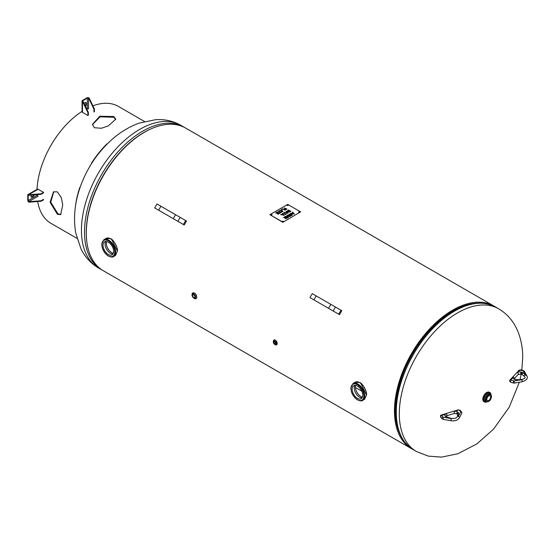 <?xml version="1.0" encoding="UTF-8"?>
<svg xmlns="http://www.w3.org/2000/svg" width="555" height="555" viewBox="0 0 555 555"><rect width="100%" height="100%" fill="white"/><g stroke="black" fill="none" stroke-linecap="round" stroke-linejoin="round"><path stroke-width="0.83" d="M107.212 143.939L107.136 143.724A67.488 38.961 -60 0 0 91.408 163.288L91.631 163.454M75.445 206.446A67.488 38.961 -60 0 1 79.795 187.472M115.731 119.547L113.803 117.251L100.011 116.828L92.442 124.722M53.786 191.683L50.734 202.18L57.991 213.918L60.953 214.438M113.803 116.536L115.759 119.193L108.398 125.86L101.419 128.247L94.392 127.74L92.428 124.369L99.796 116.217L113.803 116.536M57.373 214.272L50.089 202.304L53.474 191.843L57.373 191.857L61.321 197.698L62.75 204.934L60.655 214.639L57.373 214.272M144.466 121.469L118.43 106.435A67.488 38.961 120 0 0 92.907 105.852M82.057 111.382A67.488 38.961 120 0 0 37.032 189.359M37.678 201.52A67.488 38.961 120 0 0 50.942 223.325L76.978 238.359M86.74 109.071A33.716 19.467 -60 0 1 87.315 108.794L88.522 108.863L88.522 98.124A0.86 0.493 180 0 0 87.315 98.124L82.924 100.656A0.86 0.493 -0 0 0 82.674 101.01A0.86 0.493 -0 0 0 82.924 101.357L82.66 101.711L87.919 112.686L88.356 112.429L83.097 101.461M87.919 112.686L87.919 115.482L82.487 112.353A1.471 0.853 -0 0 1 82.057 111.749L82.057 101.01A1.471 0.853 -0 0 1 82.487 100.406L86.878 97.874A1.471 0.853 180 0 1 88.96 97.874L88.522 98.124M85.796 104.395L85.796 102.994L86.233 103.244L86.233 104.645L85.796 104.395A1.575 0.909 -60 0 1 85.206 105.866M85.657 102.453A1.575 0.909 -60 0 1 85.796 102.994M82.057 101.01A1.471 0.853 -0 0 0 82.487 101.614L82.66 101.711M87.919 115.482L88.356 115.232L88.356 112.429M88.696 98.228L93.955 109.196L93.955 111.999L94.392 111.749L94.392 108.946L89.133 97.971M85.435 106.338A1.575 0.909 120 0 0 86.233 104.645M86.233 103.244A1.575 0.909 120 0 0 85.907 102.529A1.575 0.909 120 0 0 84.187 103.73M93.955 109.196L94.392 108.946M28.187 195.471A0.86 0.493 60 0 1 28.361 195.076A0.86 0.493 60 0 1 28.791 195.124L28.187 195.471L28.187 200.535A0.86 0.493 -120 0 0 28.791 201.59L38.094 196.22L37.421 195.2A33.716 19.467 -60 0 1 37.379 194.569M28.964 202.186L41.098 201.257L41.098 200.75L28.964 201.687L28.791 202.089A1.471 0.853 -120 0 1 27.75 200.286L27.75 195.221A1.471 0.853 60 0 1 28.055 194.548A1.471 0.853 60 0 1 28.791 194.618L28.791 195.124M28.055 194.548L37.358 189.179A1.471 0.853 60 0 1 38.094 189.248L43.519 192.384L41.098 193.785L28.964 194.715M31.475 195.027A1.575 0.909 120 0 0 31.295 197.115A1.575 0.909 120 0 0 32.079 197.039L31.642 196.789A1.575 0.909 -60 0 1 31.108 196.942M31.642 196.789L32.856 196.088L33.293 196.338A1.575 0.909 120 0 0 34.355 194.805M33.834 194.847A1.575 0.909 -60 0 1 32.856 196.088M41.098 201.257L43.519 199.855L43.519 199.349L41.098 200.75M28.964 195.221L41.098 194.285L43.519 192.883L43.519 192.384M33.293 196.338L32.079 197.039M41.098 194.285L41.098 193.785M273.351 341.602A2.72 1.568 60 0 1 273.906 340.153A2.72 1.568 60 0 1 276.619 341.72A2.72 1.568 60 0 1 276.619 344.856A2.72 1.568 60 0 1 275.259 344.724A2.72 1.568 60 0 1 275.086 344.613M274.656 342.012A1.034 0.597 60 0 1 275.329 342.921A1.034 0.597 60 0 1 275.169 343.746A1.034 0.597 60 0 1 274.142 343.15A1.034 0.597 60 0 1 274.142 341.963A1.034 0.597 60 0 1 274.656 342.012M192.106 295.073A3.288 1.901 60 0 1 192.738 292.957A3.288 1.901 60 0 1 196.026 294.858A3.288 1.901 60 0 1 196.026 298.652A3.288 1.901 60 0 1 194.382 298.493A3.288 1.901 60 0 1 193.882 298.146M193.771 294.788A1.679 0.971 60 0 1 194.867 296.266A1.679 0.971 60 0 1 194.611 297.612A1.679 0.971 60 0 1 192.932 296.641A1.679 0.971 60 0 1 192.932 294.705A1.679 0.971 60 0 1 193.771 294.788M194.174 295.094A1.679 0.971 -120 0 0 194.895 296.342M106.636 241.55A7.437 4.294 -120 0 0 106.317 243.451A7.437 4.294 -120 0 0 111.576 252.56A7.437 4.294 -120 0 0 113.38 253.233M111.673 252.615A7.721 4.461 60 0 1 106.317 243.333M113.026 253.975A7.437 4.294 60 0 1 110.334 253.274A7.437 4.294 60 0 1 105.762 247.565A7.437 4.294 60 0 1 105.818 241.487M117.341 251.04L111.687 239.503M117.341 251.096L115.523 255.432L117.382 251.04C118.388 248.924 113.352 238.733 110.292 238.622L105.797 238.595C110.244 235.507 117.736 244.45 117.341 251.096M108.343 254.495A7.52 4.343 60 0 1 103.403 247.794A7.52 4.343 60 0 1 104.659 241.793A7.52 4.343 60 0 1 112.103 246.184A7.52 4.343 60 0 1 112.186 254.821A7.52 4.343 60 0 1 108.343 254.495M355.755 385.378A7.437 4.294 -120 0 0 355.436 387.279A7.437 4.294 -120 0 0 360.688 396.381A7.437 4.294 -120 0 0 362.498 397.054M360.792 396.437A7.721 4.461 60 0 1 355.436 387.161M362.137 397.796A7.437 4.294 60 0 1 359.446 397.102A7.437 4.294 60 0 1 354.881 391.393A7.437 4.294 60 0 1 354.929 385.316M366.453 394.862L360.805 383.332M362.72 400.363A9.719 5.612 -120 0 0 364.732 395.916A9.719 5.612 -120 0 0 360.493 386.134A9.719 5.612 -120 0 0 353.001 383.526L350.822 387.938L351.537 392.149C352.834 395.625 354.846 398.212 357.573 399.912C360.188 401.036 361.902 401.189 362.72 400.363L364.635 399.26L366.494 394.869C367.507 392.753 362.464 382.562 359.411 382.45L354.916 382.423C359.356 379.329 366.855 388.278 366.453 394.924L364.614 399.274M357.455 398.323A7.52 4.343 60 0 1 352.522 391.615A7.52 4.343 60 0 1 353.778 385.621A7.52 4.343 60 0 1 361.215 390.005A7.52 4.343 60 0 1 361.298 398.643A7.52 4.343 60 0 1 357.455 398.323M487.193 401.758L483.946 401.667A5.432 3.136 -60 0 1 483.946 395.396A5.432 3.136 -60 0 1 489.385 392.26L489.912 392.565A5.432 3.136 120 0 0 484.48 395.701A5.432 3.136 120 0 0 484.48 401.973A5.432 3.136 120 0 0 487.123 401.751A5.293 3.053 -60 0 1 483.558 399.42A5.293 3.053 -60 0 1 487.235 393.044A5.293 3.053 -60 0 1 491.036 394.966M487.158 397.81A2.726 1.575 120 0 0 487.644 396.964M486.811 399.281A2.726 1.575 -60 0 1 488.005 396.534A2.726 1.575 -60 0 1 490.107 395.798A2.726 1.575 -60 0 1 490.107 398.955A2.726 1.575 -60 0 1 487.38 400.53A2.726 1.575 -60 0 1 486.811 399.281M185.682 220.55L156.954 203.963L154.665 207.924L184.239 224.997L186.522 221.036L185.682 220.55L183.393 224.511M171.807 217.824L160.353 211.212M340.971 310.21L312.243 293.623L309.961 297.584L338.682 314.172L339.528 314.657L341.818 310.696L340.971 310.21L338.682 314.172M327.096 307.477L315.649 300.865M279.526 213.404L277.118 212.017L279.547 213.398L278.027 214.272L278.936 213.411L278.277 213.03L276.869 213.508L277.986 212.891L277.084 212.343L275.89 213.037L277.118 211.996L275.627 212.884M277.986 212.891L276.896 213.522M278.936 213.411L277.764 214.119M281.725 212.142L280.643 212.454L278.506 211.198L280.643 212.433L281.746 212.128L279.796 213.252L280.324 212.614L278.18 211.379M280.324 212.614L279.526 213.099M282.419 211.351L281.649 210.477L280.899 210.935L282.419 211.379L280.899 210.914M281.468 210.269L280.539 210.831L279.644 210.567L280.539 210.803L281.468 210.269L281.003 209.748L282.731 208.756L285.159 210.158L282.696 209.103L281.35 209.582L282.925 211.441M281.35 209.582L282.939 211.434L282.544 211.663L279.332 210.747M282.731 208.756L281.024 209.769M285.138 210.172L282.731 208.784M283.702 215.229L282.932 214.355L282.183 214.813L283.702 215.257L282.183 214.785M282.613 213.46L282.301 213.64L282.613 213.432L284.209 215.319M282.613 213.432L284.222 215.305L280.58 214.612L281.822 214.674L282.745 214.14L282.287 213.626M282.745 214.14L280.615 214.619M285.554 214.209L284.764 214.695L285.554 214.209L283.438 212.988M283.737 212.787L285.874 214.022L286.977 213.717L284.736 214.681M286.956 213.73L285.874 214.05L283.737 212.815M287.767 210.969L289.356 211.878L290.39 211.448L288.524 210.345L287.747 211.108M289.356 211.85L290.39 211.427M287.767 210.997L289.356 211.878M287.317 211.087L288.565 209.998L290.993 211.4L289.377 212.107L287.865 211.802L287.317 211.101M290.973 211.413L288.565 210.026L287.344 210.955M287.004 217.976L285.589 218.823L287.004 217.976L286.262 217.553L284.632 218.164L285.978 217.387L285.152 216.908L283.376 217.602L285.187 216.554L283.397 217.615M285.978 217.387L284.653 218.171M285.187 216.554L287.615 217.955L285.568 218.809M287.587 217.969L285.187 216.582M288.024 214.945L290.431 216.332M289.786 216.29L287.018 215.527L289.786 216.29L287.719 215.097M288.024 214.917L290.452 216.318L289.974 216.596L287.199 215.798L288.565 217.407L288.135 217.657L285.707 216.256L288.052 217.248L286.741 215.687M288.052 217.248L285.735 216.27M288.551 217.414L287.199 215.798M290.05 214.903L292.096 214.646L291.909 215.527L290.272 215.631L291.611 215.368L291.812 214.834L289.141 215.062L289.315 214.126L291.167 214.001L289.613 214.285L289.426 214.868L290.05 214.931L289.426 214.896L289.613 214.313M291.167 214.029L289.315 214.154L289.141 215.09M289.141 215.062L288.864 214.674M290.556 215.444L291.611 215.395L291.812 214.834M292.353 215.014L292.096 214.646L291.909 215.527M291.229 214.535L290.05 214.931M292.096 214.667L291.229 214.563M292.277 213.613L293.879 214.07L293.102 213.134L292.277 213.613L293.879 214.043M292.804 212.156L294.303 214.098L290.536 213.467L292.936 212.96L292.464 212.357L292.804 212.156L292.478 212.371M292.936 212.96L291.916 213.543L290.563 213.474M294.289 214.105L292.804 212.183M287.65 212.947L286.886 212.072L286.137 212.53L287.65 212.974L286.137 212.503M286.567 211.177L286.255 211.358L286.567 211.157L288.156 213.037M286.699 211.885L285.769 212.419L284.875 212.156L285.769 212.399L286.699 211.885L286.241 211.344M286.567 211.157L288.177 213.03L284.562 212.336M285.208 208.687L285.062 209.353L286.394 209.145L285.43 208.562L285.062 209.381L286.394 209.117M284.84 209.096L285.208 208.715L284.84 209.062M285.603 209.721L284.41 209.124L285.152 208.402L284.25 207.875L286.997 209.096L285.603 209.721M286.977 209.103L284.271 207.889M285.152 208.402L284.41 209.152M284.736 209.554L284.41 209.131M282.842 222.139L269.903 214.667L287.698 204.393L300.637 211.864L282.842 222.319L300.637 211.864M287.296 205.565L288.267 205.329L287.296 205.565M271.118 214.903L272.096 214.667L271.118 214.903M282.44 221.438L283.418 221.209L282.44 221.438M298.618 212.1L299.589 211.864L298.618 212.1M288.246 205.419L287.143 205.419M272.068 214.757L270.972 214.757M283.397 221.292L282.294 221.292M299.568 211.954L298.472 211.954M282.842 222.319L269.903 214.667M275.537 340.298L277.181 342.581M473.144 303.585A81.21 46.891 120 0 0 412.087 353.91A81.21 46.891 120 0 0 399.031 431.95A81.21 46.891 120 0 1 412.087 353.91A81.21 46.891 120 0 1 473.144 303.585M412.421 449.175A82.355 47.55 -60 0 1 411.519 448.676A82.355 47.55 -60 0 1 411.519 353.577A82.355 47.55 -60 0 1 493.874 306.027A82.355 47.55 -60 0 1 494.755 306.561M355.45 387.515L361.825 391.199L355.45 387.522M493.874 306.027L185.717 128.115A82.355 47.55 120 0 0 103.355 175.664A82.355 47.55 120 0 0 103.355 270.764L411.519 448.676M86.566 239.288A81.592 47.106 -60 0 1 150.058 129.308M102.474 270.229L101.551 269.716A82.355 47.55 -60 0 1 101.551 174.617A82.355 47.55 -60 0 1 183.906 127.074L184.815 127.615M101.551 269.716L98.506 267.961A82.355 47.55 -60 0 1 98.506 172.862A82.355 47.55 -60 0 1 180.861 125.312L183.906 127.074M413.329 449.716A82.355 47.55 120 0 1 413.322 354.624A82.355 47.55 120 0 1 495.684 307.075C481.317 299.679 464.764 302.593 446.026 315.809A81.592 47.106 120 0 0 396.062 402.347C393.988 425.185 399.739 440.975 413.329 449.716L416.368 451.479L428.384 456.127L441.579 457.126L457.937 453.733L476.842 443.903L493.527 429.188L509.219 407.21L519.334 382.235M495.684 307.075L498.723 308.83A82.355 47.55 120 0 0 416.368 356.379A82.355 47.55 120 0 0 416.368 451.479M87.315 108.794L87.315 98.124M82.487 112.353L82.487 101.614M82.924 100.656L82.924 101.357M28.791 194.618L38.094 189.248M28.187 200.535L37.421 195.2M277.174 343.427A2.289 1.318 -120 0 0 275.419 340.388M274.656 341.332A1.866 1.075 60 0 1 275.8 344.28A1.866 1.075 60 0 1 273.511 342.955A1.866 1.075 60 0 1 274.656 341.332M274.489 344.273A2.012 1.159 -120 0 0 274.746 344.447A2.012 1.159 -120 0 0 275.648 344.593A2.012 1.159 -120 0 0 276.078 343.018A2.012 1.159 -120 0 0 274.746 341.165A2.012 1.159 -120 0 0 273.65 341.124A2.012 1.159 -120 0 0 273.344 342.289M196.685 296.432A2.858 1.651 -120 0 0 194.534 293.22M193.771 298.035A2.296 1.325 60 0 1 192.37 294.407A2.296 1.325 60 0 1 195.18 296.03A2.296 1.325 60 0 1 193.771 298.035M193.535 297.875A2.442 1.408 -120 0 0 193.861 298.097A2.442 1.408 -120 0 0 194.951 298.285A2.442 1.408 -120 0 0 195.082 295.406A2.442 1.408 -120 0 0 192.523 294.081A2.442 1.408 -120 0 0 192.169 295.51M115.62 252.088A9.719 5.612 -120 0 0 111.375 242.306A9.719 5.612 -120 0 0 103.882 239.698L101.704 244.11L102.425 248.321C103.716 251.803 105.728 254.391 108.461 256.084C111.069 257.215 112.79 257.36 113.608 256.542A9.719 5.612 -120 0 0 115.62 252.088M108.343 255.827A9.151 5.286 60 0 1 102.737 241.383A9.151 5.286 60 0 1 113.942 247.856A9.151 5.286 60 0 1 108.343 255.827M357.455 399.649A9.151 5.286 60 0 1 351.849 385.212A9.151 5.286 60 0 1 363.06 391.677A9.151 5.286 60 0 1 357.455 399.649M491.473 396.534A4.003 2.31 120 0 0 491.473 396.471A4.003 2.31 120 0 0 490.641 394.64L491.515 396.527C490.377 401.327 489.163 400.814 488.573 401.459L486.638 401.57L485.798 401.085A4.003 2.31 -60 0 1 485.798 396.464A4.003 2.31 -60 0 1 489.801 394.154L490.641 394.64A4.003 2.31 120 0 0 486.638 396.95A4.003 2.31 120 0 0 486.638 401.57A4.003 2.31 120 0 0 488.691 401.341M490.544 394.584A4.717 2.726 120 0 0 487.04 393.634A4.717 2.726 120 0 0 483.967 398.955A4.717 2.726 120 0 0 486.541 401.515M491.036 394.973A5.432 3.136 120 0 0 489.912 392.565L491.078 395.111M491.473 396.589A3.857 2.227 -60 0 1 487.38 401.681A3.857 2.227 -60 0 1 487.38 396.221A3.857 2.227 -60 0 1 491.473 396.589M180.181 217.373L177.891 221.334M175.56 214.709L173.271 218.67M335.47 307.033L333.18 310.994M330.849 304.362L328.56 308.323M441.829 415.14A1.145 0.437 -107.1 0 0 441.489 414.98C440.434 415.168 440.191 415.938 440.746 417.298A1.145 0.826 -42.6 0 1 441.593 415.591L446.373 413.746A2.858 1.651 0 0 0 445.186 415.979L445.644 416.479A2.858 1.651 0 0 0 446.602 417.083L449.703 418.255A5.716 3.302 0 0 0 451.173 418.657L442.994 417.11A1.145 0.826 137.4 0 0 442.155 418.824L440.746 417.298M442.994 417.11L441.593 415.591M442.155 418.824L443.133 419.337L443.334 417.277M458.492 410.027L459.262 410.166A1.145 0.826 -42.6 0 1 460.109 410.325L461.51 411.845A1.145 0.826 137.4 0 0 460.671 411.685L460.712 411.942A1.145 0.895 27.9 0 1 461.718 413.406L459.325 417.936A1.145 0.895 -152.1 0 0 458.312 416.465A5.716 3.302 0 0 0 458.562 415.535L458.603 413.392A2.858 1.651 0 0 0 458.27 412.601L457.813 412.101A2.858 1.651 0 0 0 453.948 411.421L458.492 410.027A1.145 0.437 72.9 0 0 458.152 409.867L460.109 410.325M459.325 417.936C457.598 420.315 454.816 421.245 450.972 420.718L451.173 418.657M459.262 410.166L460.671 411.685M460.712 411.942L458.312 416.465M458.27 412.601A1.145 0.826 137.4 0 0 457.431 414.308L456.973 413.815L454.281 413.447L446.706 415.771A1.145 0.437 -107.1 0 0 446.879 414.925A1.145 0.437 -107.1 0 0 446.373 413.746M454.281 413.447A1.145 0.437 -107.1 0 0 454.455 412.594A1.145 0.437 -107.1 0 0 453.948 411.421M456.973 413.815A1.145 0.826 -42.6 0 1 457.813 412.101M445.186 415.979A1.145 0.826 -42.6 0 1 446.033 416.139L446.706 415.771M446.033 416.139L446.491 416.638A1.145 0.826 137.4 0 0 445.644 416.479M449.703 418.255A1.145 0.513 -69.2 0 1 450.105 418.123C454.122 418.9 456.564 418.345 457.417 416.451L457.459 414.308A1.145 0.937 1.1 0 1 458.603 413.392M446.602 417.083A1.145 0.513 -69.2 0 1 447.004 416.944L446.491 416.638M457.417 416.451A1.145 0.937 1.1 0 1 458.562 415.535M517.35 372.766L519.764 370.143L523.178 370.816L525.856 375.541A5.716 3.302 0 0 0 525.162 374.687L523.122 372.898A2.858 1.651 0 0 0 522.082 372.35L521.221 372.086A2.858 1.651 0 0 0 517.35 372.766A1.145 0.826 42.6 0 1 518.19 374.479L514.166 378.85A1.145 0.826 42.6 0 0 513.326 377.143A2.858 1.651 0 0 0 514.506 379.37L515.366 379.634A2.858 1.651 0 0 0 516.74 379.828L520.451 379.807A5.716 3.302 0 0 0 522.061 379.662L513.784 381.021L510.905 379.766L513.326 377.143M510.905 379.766A1.145 0.826 -137.4 0 0 510.066 379.925L518.925 370.303A1.145 0.826 42.6 0 1 519.764 370.143M520.541 370.005A1.145 0.437 -72.9 0 1 520.874 369.845L518.925 370.303M520.874 369.845L523.518 370.657A1.145 0.437 107.1 0 0 523.178 370.816M523.462 371.011A1.145 0.895 -27.9 0 1 524.468 371.413L523.518 370.657M510.066 379.925C509.289 380.612 509.532 381.389 510.808 382.235A1.145 0.437 -72.9 0 1 510.635 381.382A1.145 0.437 -72.9 0 1 511.141 380.21M525.856 375.541A1.145 0.895 -27.9 0 1 526.868 375.936L524.468 371.413M513.784 381.021A1.145 0.437 107.1 0 0 513.278 382.194A1.145 0.437 107.1 0 0 513.444 383.047L514.416 383.103L514.221 381.042M522.061 379.662L522.255 381.722C526.633 380.258 528.166 378.33 526.868 375.936M514.506 379.37A1.145 0.437 -72.9 0 1 514.839 379.211L514.166 378.85M518.19 374.479L520.881 374.112A1.145 0.437 -72.9 0 1 520.715 373.258A1.145 0.437 -72.9 0 1 521.221 372.086M516.74 379.828L515.699 379.481A1.145 0.437 107.1 0 0 515.366 379.634M522.082 372.35A1.145 0.437 107.1 0 0 521.575 373.522A1.145 0.437 107.1 0 0 521.742 374.375L520.881 374.112M521.742 374.375L522.373 374.694A1.145 0.777 -48.7 0 1 522.269 373.751A1.145 0.777 -48.7 0 1 523.122 372.898M520.451 379.807L516.733 379.62M522.373 374.694L524.413 376.484A1.145 0.777 -48.7 0 1 524.308 375.541A1.145 0.777 -48.7 0 1 525.162 374.687M98.506 267.961C90.965 263.521 85.13 257.187 81.009 248.952L75.764 233.086C73.364 219.079 74.516 204.719 79.233 189.997C85.415 170.954 95.737 154.651 110.188 141.095C118.992 132.943 128.628 126.956 139.104 123.127L155.664 119.665C164.856 119.124 173.25 121.004 180.861 125.312M521.818 370.136L522.72 357.642C522.741 348.887 521.339 340.687 518.502 333.042C514.464 322.358 507.874 314.283 498.723 308.83M520.007 379.599L521.159 374.195M273.906 340.153C274.392 339.431 275.349 339.924 276.772 341.616L276.619 344.856M273.65 341.124C273.074 342.997 273.74 344.155 275.648 344.593M192.738 292.957L194.583 293.096L195.61 293.963C197.018 296.654 197.15 298.215 196.026 298.652M192.523 294.081C192.578 295.163 190.601 294.4 193.806 298.097L194.951 298.285M105.797 238.595L103.882 239.698M115.523 255.432L113.608 256.542M354.916 382.423L353.001 383.526M158.626 210.213L160.908 206.252M313.915 299.866L316.204 295.905M450.972 420.718L443.133 419.337M461.51 411.845L461.718 413.406M458.152 409.867L441.489 414.98M447.004 416.944L450.105 418.123M510.808 382.235L513.444 383.047M514.416 383.103L522.255 381.722M515.699 379.481L514.839 379.211M524.413 376.484C526.001 377.962 524.676 379.003 520.444 379.599"/></g></svg>
